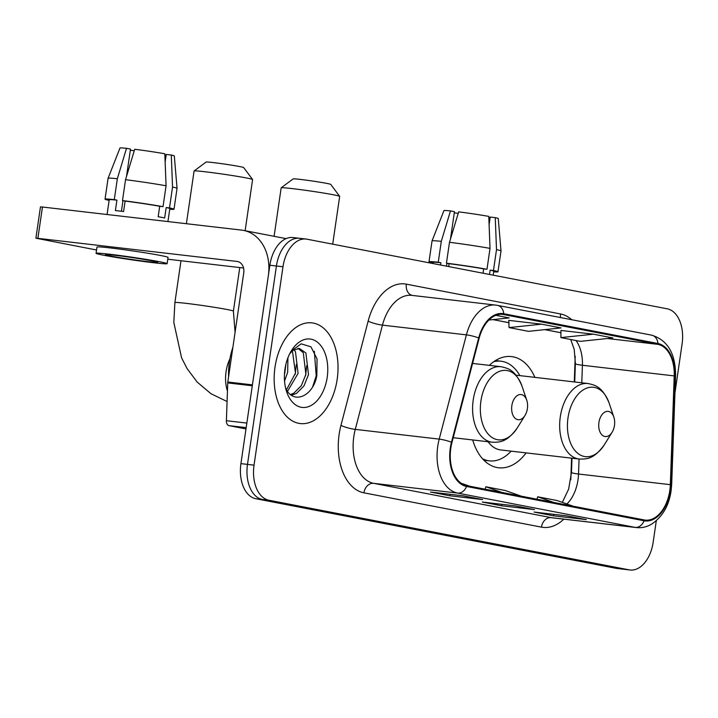 <?xml version="1.0" encoding="UTF-8"?>
<svg xmlns="http://www.w3.org/2000/svg" width="718" height="718" viewBox="0 0 718 718"><rect width="100%" height="100%" fill="white"/><g stroke="black" fill="none" stroke-linecap="round" stroke-linejoin="round"><path stroke-width="1.08" d="M534.883 377.363A55.959 34.913 96.6 0 0 511.503 356.586A55.959 34.913 96.6 0 0 489.335 365.354M570.792 479.786A42.236 26.351 96.6 0 0 570.801 479.687L571.564 458.156M574.292 381.94L575.208 356.164M472.704 439.963A55.959 34.913 96.6 0 0 498.606 467.768A55.959 34.913 96.6 0 0 526.123 452.887M300.429 238.439A31.682 19.763 96.6 0 0 299.514 238.295L292.953 237.532A31.682 19.763 96.6 0 0 269.869 265.247L240.925 463.631A31.682 19.763 96.6 0 0 255.796 498.714L616.035 568.324A31.682 19.763 96.6 0 0 616.959 568.468L623.511 569.23A31.682 19.763 96.6 0 1 622.596 569.087A31.682 19.763 96.6 0 0 623.511 569.23L630.072 569.993A31.682 19.763 96.6 0 0 653.156 542.278L656.297 520.756M674.956 392.872L682.1 343.895A31.682 19.763 96.6 0 0 667.228 308.812L306.99 239.193A31.682 19.763 96.6 0 0 306.065 239.049A31.682 19.763 96.6 0 0 282.982 266.764L254.037 465.147A31.682 19.763 96.6 0 0 268.909 500.231L262.348 499.468L622.596 569.087L262.348 499.468A31.682 19.763 96.6 0 1 247.486 464.393A31.682 19.763 96.6 0 0 262.348 499.468L255.796 498.714M282.982 266.764L276.421 266.001L247.486 464.393L276.421 266.001A31.682 19.763 96.6 0 1 299.514 238.295A31.682 19.763 96.6 0 0 276.421 266.001L269.869 265.247M337.191 379.23A50.682 31.619 96.6 0 0 311.926 322.876A50.682 31.619 96.6 0 0 274.994 367.212A50.682 31.619 96.6 0 0 300.25 423.566A50.682 31.619 96.6 0 0 337.191 379.23A50.682 31.619 96.6 0 0 311.926 322.876A50.682 31.619 96.6 0 0 274.994 367.212A50.682 31.619 96.6 0 0 300.25 423.566A50.682 31.619 96.6 0 0 337.191 379.23M669.804 490.529A33.791 21.082 -83.4 0 1 645.177 520.092A33.791 21.082 -83.4 0 1 644.199 519.94L466.664 485.628A33.791 21.082 -83.4 0 1 451.972 442.467L479.157 338.214A33.791 21.082 -83.4 0 1 502.627 314.403A33.791 21.082 -83.4 0 1 503.605 314.556L657.832 344.353A33.791 21.082 -83.4 0 1 674.22 375.909L670.334 484.668A33.791 21.082 -83.4 0 1 669.804 490.529M670.325 490.627A34.635 21.612 96.6 0 0 670.872 484.623L674.749 375.864A34.635 21.612 96.6 0 0 657.957 343.518L503.731 313.721A34.635 21.612 96.6 0 0 478.673 337.972L451.478 442.225A34.635 21.612 96.6 0 0 466.547 486.463L644.073 520.774A34.635 21.612 96.6 0 0 670.325 490.627M463.236 495.824L430.441 492.027L449.881 495.779L482.675 499.584L463.236 495.824M463.038 495.806L482.29 499.522A8.445 6.597 -79.1 0 0 482.675 499.584M450.096 494.307L449.881 495.779M566.897 515.865L534.111 512.06L553.551 515.82L586.337 519.617L566.897 515.865M566.708 515.838L585.951 519.563A8.445 6.597 -79.1 0 0 586.337 519.617M553.766 514.339L553.551 515.82M515.066 505.849L482.281 502.044L501.711 505.795L534.506 509.6L515.066 505.849M514.878 505.822L534.12 509.538A8.445 6.597 -79.1 0 0 534.506 509.6M501.927 504.323L501.711 505.795M268.909 500.231L629.147 569.85A31.682 19.763 96.6 0 0 630.072 569.993M593.409 334.184L560.893 337.604L580.323 341.355L612.84 337.936L593.409 334.184L560.946 330.442M488.895 320.04L509.179 317.903L495.869 315.328M541.569 324.168L508.784 320.363L509.053 327.587L528.493 331.339L561.009 327.92L541.569 324.168L509.053 327.587M521.403 496.21L505.275 490.529L485.835 486.768L485.135 489.2M501.972 492.449L485.835 486.768M573.242 506.226L557.105 500.545L537.665 496.784L536.965 499.216M553.802 502.465L537.665 496.784M469.572 486.194L461.118 483.214M560.893 337.604L560.946 330.415M488.823 217.581A21.118 0.781 -171.7 0 0 490.125 217.68M493.203 275.182L493.787 271.216A30.623 1.131 -171.7 0 0 490.143 270.139L493.463 270.524L496.506 249.64L495.258 217.635L490.215 217.051L489.102 224.662M490.026 248.383A34.841 1.283 -171.7 0 0 449.495 242.298L458.667 211.864A27.455 1.014 -171.7 0 1 488.779 216.387L490.026 248.383L486.983 269.268L483.663 268.882L483.026 273.217M483.663 268.882A30.623 1.131 -171.7 0 0 449.073 263.694L446.443 263.183L449.495 242.298M448.651 266.575L449.073 263.694M450.455 239.121L454.458 211.684L450.473 210.912L441.301 241.347L438.249 262.232L440.879 262.743L440.547 265.005M440.879 262.743A30.623 1.131 -171.7 0 0 433.178 262.375L433.008 263.551M493.697 271.817A34.841 1.283 -171.7 0 0 497.96 271.826A34.841 1.283 -171.7 0 0 493.463 270.524M486.983 269.268A34.841 1.283 -171.7 0 0 446.443 263.183M438.249 262.232A34.841 1.283 -171.7 0 0 429.005 261.765A34.841 1.283 -171.7 0 0 433.098 262.976M495.258 217.635A27.455 1.014 -171.7 0 1 498.265 218.541L501.011 250.932A34.841 1.283 -171.7 0 0 501.011 250.932A34.841 1.283 -171.7 0 0 496.506 249.64M441.301 241.347A34.841 1.283 -171.7 0 0 432.056 240.871A34.841 1.283 -171.7 0 0 432.048 240.88L429.005 261.765M450.473 210.912A27.455 1.014 -171.7 0 0 443.939 210.616L432.056 240.871M489.505 274.464L490.143 270.139M458.219 213.345L454.279 212.887M446.506 266.154L446.928 263.282M281.187 187.802L293.15 178.899A19.009 0.7 8.3 0 1 306.146 180.146A19.009 0.7 8.3 0 1 326.699 183.377A19.009 0.7 8.3 0 1 330.738 184.382L339.659 196.337A29.564 1.086 -171.7 0 0 333.376 194.766A29.564 1.086 -171.7 0 0 301.398 189.749A29.564 1.086 -171.7 0 0 281.187 187.802A29.564 1.086 -171.7 0 0 281.169 187.838L274.096 236.312M598.92 422.462A12.673 7.907 96.6 0 0 602.653 435.494A12.673 7.907 96.6 0 0 612.086 432.272A12.673 7.907 96.6 0 0 614.473 425.469A12.673 7.907 96.6 0 0 613.845 417.113A12.673 7.907 96.6 0 0 605.777 411.665A12.673 7.907 96.6 0 0 598.92 422.462M488.105 441.749A38.009 23.712 96.6 0 0 500.67 449.935L579.246 459.044C587.028 459.17 593.921 459.17 604.278 444.855A34.922 21.782 96.6 0 1 578.286 453.731A34.922 21.782 96.6 0 1 568.001 417.822A34.922 21.782 96.6 0 1 586.884 388.079A34.922 21.782 96.6 0 1 609.124 403.067C602.321 386.76 595.608 385.189 588.006 383.529A38.009 23.712 96.6 0 0 560.3 416.781A38.009 23.712 96.6 0 0 579.246 459.044M482.478 458.712A50.152 31.287 96.6 0 0 489.443 460.857A50.152 31.287 96.6 0 0 511.117 451.146M483.708 460.032A50.152 31.287 96.6 0 0 486.158 460.48L489.443 460.857M519.868 375.631A50.152 31.287 96.6 0 0 500.993 361.217L497.718 360.831A50.152 31.287 96.6 0 0 495.232 360.705M500.993 361.217A50.152 31.287 96.6 0 0 493.724 361.71M332.703 244.165L339.677 196.373A29.564 1.086 -171.7 0 0 339.659 196.337M194.111 170.974L206.075 162.071A19.009 0.7 8.3 0 1 219.062 163.318A19.009 0.7 8.3 0 1 239.615 166.549A19.009 0.7 8.3 0 1 243.662 167.554L252.583 179.509A29.564 1.086 -171.7 0 0 246.292 177.938A29.564 1.086 -171.7 0 0 214.323 172.921A29.564 1.086 -171.7 0 0 194.111 170.974A29.564 1.086 -171.7 0 0 194.084 171.01L186.393 223.711M511.844 405.634A12.673 7.907 96.6 0 0 515.578 418.666A12.673 7.907 96.6 0 0 525.011 415.444A12.673 7.907 96.6 0 0 527.389 408.641A12.673 7.907 96.6 0 0 526.77 400.285A12.673 7.907 96.6 0 0 518.692 394.837A12.673 7.907 96.6 0 0 511.844 405.634M245.134 230.711L252.592 179.545A29.564 1.086 -171.7 0 0 252.583 179.509M246.175 427.641L228.952 425.639L245.987 428.933M252.413 384.866L268.344 275.685A42.236 32.974 -79.1 0 0 243.564 230.415A42.236 32.974 -79.1 0 0 241.643 230.119L42.452 207.017L37.883 238.34L237.075 261.442A10.564 8.239 100.9 0 1 237.559 261.514A10.564 8.239 100.9 0 1 243.752 272.831L227.821 382.012L252.413 384.866A5.277 3.294 96.6 0 0 252.332 385.781M37.883 238.34L35.9 238.205L40.468 206.883L42.452 207.017M35.9 238.205L96.562 249.999M167.779 259.216L243.555 268.002M228.952 425.639A5.277 3.294 -83.4 0 1 226.394 420.712L227.741 382.927A5.277 3.294 -83.4 0 1 227.821 382.012M111.11 256.111A26.395 0.969 -171.7 0 0 140.109 260.652A26.395 0.969 -171.7 0 0 157.727 262.294A26.395 0.969 -171.7 0 0 152.099 260.858A26.395 0.969 -171.7 0 0 123.092 256.317A26.395 0.969 -171.7 0 0 105.483 254.675A26.395 0.969 -171.7 0 0 111.11 256.111M164.862 154.98A21.118 0.781 -171.7 0 0 166.163 155.079M167.931 221.566L169.825 208.606A30.623 1.131 -171.7 0 0 166.181 207.529L169.502 207.915L172.544 187.03L171.297 155.034L166.253 154.451L165.14 162.053M166.181 207.529L164.655 217.976A30.623 1.131 -171.7 0 0 161.774 217.383A30.623 1.131 -171.7 0 0 158.175 216.719L159.701 206.281A30.623 1.131 -171.7 0 0 125.112 201.085L122.491 200.582L125.533 179.697L134.706 149.263A27.455 1.014 -171.7 0 1 164.817 153.778L166.073 185.782L163.022 206.667L159.701 206.281M126.494 176.511L130.496 149.084L126.512 148.312L117.339 178.746L114.288 199.631L116.917 200.134L115.392 210.58A30.623 1.131 -171.7 0 1 123.595 211.532L125.112 201.085M116.917 200.134A30.623 1.131 -171.7 0 0 109.226 199.766L107.072 214.511M167.123 263.668L168.039 257.403A35.9 1.319 -171.7 0 0 160.383 255.455A35.9 1.319 -171.7 0 0 120.947 249.272A35.9 1.319 -171.7 0 0 96.993 247.037L96.077 253.301A35.9 1.319 -171.7 0 0 103.733 255.249A35.9 1.319 -171.7 0 0 143.169 261.433A35.9 1.319 -171.7 0 0 167.123 263.668A35.9 1.319 -171.7 0 0 159.477 261.72A35.9 1.319 -171.7 0 0 120.032 255.536A35.9 1.319 -171.7 0 0 96.077 253.301M169.735 209.216A34.841 1.283 -171.7 0 0 174.007 209.216A34.841 1.283 -171.7 0 0 169.502 207.915M163.022 206.667A34.841 1.283 -171.7 0 0 122.491 200.582M114.288 199.631A34.841 1.283 -171.7 0 0 105.043 199.155A34.841 1.283 -171.7 0 0 109.136 200.376M171.297 155.034A27.455 1.014 -171.7 0 1 174.303 155.932L177.05 188.322A34.841 1.283 -171.7 0 0 177.05 188.322A34.841 1.283 -171.7 0 0 172.544 187.03M166.073 185.782A34.841 1.283 -171.7 0 0 125.533 179.697M117.339 178.746A34.841 1.283 -171.7 0 0 108.095 178.261A34.841 1.283 -171.7 0 0 108.086 178.279L105.043 199.155M126.512 148.312A27.455 1.014 -171.7 0 0 119.978 148.007L108.095 178.261M134.257 150.735L130.317 150.277M121.423 211.263L122.966 200.672M232.865 347.422A52.8 32.938 96.6 0 0 229.428 361.827A52.8 32.938 96.6 0 0 228.593 376.735M287.927 357.779L287.676 372.22L284.543 381.07M285.935 364.152L284.454 374.41M293.85 349.765L295.484 351.775L298.087 373.423L287.514 391.292M292.406 350.806L295.484 373.118L286.5 389.721M289.767 353.633L292.989 350.348L299.289 348.409L305.895 352.978L308.498 374.634L303.947 385.952L296.462 393.446L291.436 395.196M297.97 348.374L303.292 352.682L305.895 374.329L301.345 385.647L293.859 393.15L290.557 394.541M285.602 388.052A23.865 14.89 96.6 0 0 285.701 388.241C293.303 405.257 313.245 396.192 316.817 375.738L317.06 358.892L310.948 346.821L301.192 343.841L291.427 350.887M327.211 377.3A34.419 21.477 96.6 0 0 317.069 341.903A34.419 21.477 96.6 0 0 291.445 350.653A34.419 21.477 96.6 0 0 284.965 369.142A34.419 21.477 96.6 0 0 286.67 391.84A34.419 21.477 96.6 0 0 308.596 406.621A34.419 21.477 96.6 0 0 327.211 377.3M314.34 351.273L316.207 375.864L312.689 386.67M306.748 365.579L305.59 375.658M296.337 364.376L295.179 374.455M285.899 364.286L284.768 373.243M616.035 568.324L629.147 569.85M240.925 463.631L254.037 465.147M566.915 503.991A33.791 21.082 96.6 0 0 577.999 479.884A33.791 21.082 96.6 0 0 578.529 474.024L579.067 459.026M563.836 519.159A52.8 32.938 -83.4 0 1 541.453 527.138L363.918 492.826A10.564 8.239 100.9 0 1 373.638 483.34L551.173 517.642A42.236 26.351 96.6 0 0 552.402 517.831L636.336 527.568A42.236 26.351 -83.4 0 1 635.107 527.38A10.564 8.239 -79.1 0 0 644.073 520.774M363.918 492.826A52.8 32.938 -83.4 0 1 339.138 434.363A52.8 32.938 -83.4 0 1 340.951 425.388L368.146 321.134A52.8 32.938 -83.4 0 1 406.343 284.157L560.57 313.963A52.8 32.938 -83.4 0 1 571.716 319.716M353.821 436.562A42.236 26.351 96.6 0 0 373.638 483.34L457.581 493.069A42.236 26.351 -83.4 0 1 439.21 439.12L466.395 334.866A42.236 26.351 -83.4 0 1 495.725 305.096L411.791 295.367A42.236 26.351 96.6 0 0 382.461 325.137L355.266 429.382A42.236 26.351 96.6 0 0 353.821 436.562M636.336 527.568C641.479 528.125 646.442 527.066 651.235 524.373C662.274 517.131 668.889 505.975 671.088 490.888L671.689 484.246A10.564 1.05 -178 0 1 670.872 484.623M671.689 484.246L675.575 375.496C675.539 353.489 667.569 340.045 651.657 335.162A10.564 8.239 100.9 0 1 657.957 343.518M503.731 313.721A10.564 8.239 -79.1 0 0 497.439 305.365L495.725 305.096M478.673 337.972A10.564 1.813 -165.4 0 0 466.395 334.866L382.461 325.137A10.564 1.813 14.6 0 1 368.146 321.134M675.575 375.496A10.564 1.05 -178 0 1 674.749 375.864M451.478 442.225A10.564 1.813 -165.4 0 0 439.21 439.12L355.266 429.382A10.564 1.813 14.6 0 1 340.951 425.388M466.547 486.463A10.564 8.239 100.9 0 1 457.581 493.069L635.107 527.38L551.173 517.642A10.564 8.239 100.9 0 0 541.453 527.138M560.534 317.553A10.564 8.239 100.9 0 1 560.57 313.963M412.249 295.421A10.564 8.239 100.9 0 1 406.343 284.157M503.605 314.556L501.631 314.322M670.334 484.668L578.529 474.024A19.009 1.885 2 0 1 571.492 472.3L571.995 458.21M674.22 375.909L582.415 365.265A33.791 21.082 96.6 0 0 575.98 340.52M581.786 382.811L582.415 365.265A19.009 1.885 2 0 1 575.378 363.541L574.22 349.424L570.72 339.497M657.832 344.353L607.401 338.51M560.929 332.721L544.854 329.616M509.089 322.705L493.024 319.6M227.076 401.515L210.975 393.724L197.154 382.039L187.066 368.576L181.573 357.806L173.819 322.436L174.887 302.574A29.564 1.086 8.3 0 1 194.614 304.414A29.564 1.086 8.3 0 1 227.103 309.503A29.564 1.086 8.3 0 1 233.404 311.109L235.073 332.308M227.453 391.005A29.564 18.444 -83.4 0 1 226.053 371.691A29.564 18.444 -83.4 0 1 229.904 358.91M472.588 363.416L500.931 366.701C508.524 368.361 515.237 369.932 522.04 386.239A34.922 21.782 96.6 0 0 499.8 371.251A34.922 21.782 96.6 0 0 480.916 400.994A34.922 21.782 96.6 0 0 491.211 436.903A34.922 21.782 96.6 0 0 517.202 428.027L525.011 415.444M500.931 366.701A38.009 23.712 96.6 0 0 473.225 399.953A38.009 23.712 96.6 0 0 492.171 442.216C499.943 442.342 506.845 442.342 517.202 428.027M237.075 261.442L238.035 261.621M252.278 385.772L227.741 382.927M226.394 420.712L246.839 423.081M651.657 335.162L497.439 305.365M306.065 239.049L299.514 238.295M560.929 332.757L544.747 329.634M509.089 322.741L492.907 319.618M574.723 381.985L575.378 363.541M571.492 472.3L568.638 489.155L562.311 502.376M501.011 250.941L497.96 271.826M612.086 432.272L604.278 444.855M516 375.173L588.006 383.529M613.845 417.113L609.124 403.067M496.353 360.723L495.6 360.472M484.022 460.346L484.812 460.274M174.887 302.574L180.99 260.742M453.211 437.702L492.171 442.216M526.77 400.285L522.04 386.239M233.404 311.109L239.758 267.563M243.564 230.415L286.078 238.627M177.05 188.34L174.007 209.216"/></g></svg>
